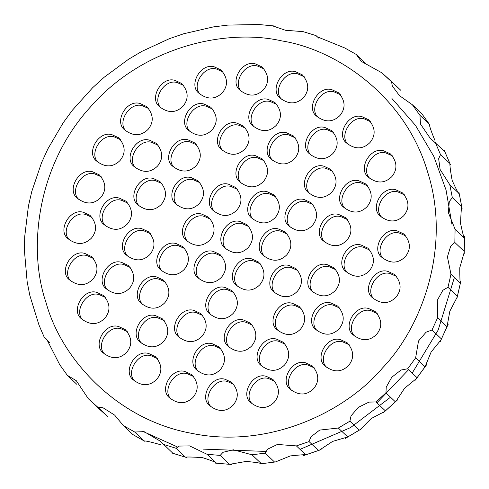 <?xml version="1.0" encoding="UTF-8"?>
<svg xmlns="http://www.w3.org/2000/svg" width="489" height="489" viewBox="0 0 489 489"><rect width="100%" height="100%" fill="white"/><g stroke="black" fill="none" stroke-linecap="round" stroke-linejoin="round"><path stroke-width="0.73" d="M246.34 461.402L229.592 464.33L220.178 455.412L223.076 452.282L233.387 449.794L251.982 454.788L261.401 463.706C261.004 463.144 255.985 462.38 246.34 461.402M261.401 463.706L274.573 462.062L265.16 453.144L267.642 449.153L277.397 444.452L296.389 445.907L305.802 454.825C305.179 454.519 300.026 454.88 290.338 455.919L275.228 462.026M305.802 454.825L318.455 450.485L309.036 441.567L310.931 436.824L319.678 430.088L338.327 428.034L347.74 436.952L332.575 441.42L319.152 450.314M384.941 411.359L371.206 418.547L359.971 429.807M347.74 436.952L359.311 430.1L349.898 421.182L351.047 415.833L358.382 407.337L368.957 402.105L375.962 401.946L385.381 410.864L395.363 401.805L385.949 392.887L386.243 387.099L391.817 377.196L401.072 370.02L407.655 368.785L417.068 377.704L425.033 366.829L415.619 357.911L418.523 340.974L426.072 332.196L432.013 330.002L441.426 338.92L447.025 326.707L437.606 317.789L437.331 300.252L442.869 290.277L447.979 287.287L457.392 296.206L460.375 283.192L450.962 274.274L447.423 256.823L450.724 246.095L454.849 242.513L464.263 251.432L464.501 238.18L455.088 229.262L448.358 212.574L449.299 201.59L452.325 197.635L461.738 206.554C461.292 208.357 460.901 214.017 460.565 223.528C462.667 233.345 463.982 238.229 464.501 238.18M416.677 378.358L404.55 388.297L395.913 401.426M441.151 339.672L431.139 351.994L425.033 366.829M457.264 296.976L449.825 311.224L447.025 326.707M464.275 252.116L459.776 267.77C459.801 277.868 460.002 283.009 460.375 283.192M452.16 180.429C456.249 189.543 458.609 193.944 459.226 193.644L449.807 184.726L440.088 169.445L438.651 158.705L440.522 154.61L449.935 163.528C449.752 165.526 450.491 171.156 452.16 180.429M449.935 163.528L444.776 151.529L430.027 138.008L420.448 123.992L419.947 115.325L429.36 124.243C429.476 126.37 431.329 131.743 434.923 140.361M429.36 124.243L421.781 113.674L412.368 104.756L399.482 95.661L392.3 85.972L391.506 81.492L400.919 90.41M391.506 81.492L381.787 72.769L361.237 61.357L356.292 54.468L365.858 63.509M356.292 54.468L344.788 47.971L317.074 36.706L316.071 35.618L318.865 38.24M316.071 35.618L303.113 31.632L285.454 30.275L272.789 25.935M275.937 26.125L258.632 24.505L227.862 25.098L213.357 26.907L183.601 33.796M183.65 33.778L169.322 38.698L141.859 51.382L128.485 59.303L104.188 77.238M104.273 77.164L92.604 87.751L72.421 110.178M72.5 110.074L63.209 122.757L47.891 148.87M47.959 148.729L41.516 162.788L31.73 191.645M31.773 191.48L28.417 206.12L24.707 236.621M24.713 236.456L24.45 250.93L27.164 281.798M27.139 281.658L29.805 295.325L38.986 325.051L44.297 337.41L46.736 339.299L59.701 364.66L67.366 375.35L76.272 380.686L88.332 398.731L97.996 407.404L102.941 407.722L114.64 415.106L123.399 425.632L132.812 434.55L144.145 440.95L134.732 432.031L144.09 431.64L160.288 441.17L172.972 453.34L185.472 457.191L176.058 448.272L179.182 446.078L189.573 445.889L207.049 454.287L216.468 463.205C216.34 462.447 211.688 460.589 202.507 457.637C192.69 456.989 187.006 456.836 185.472 457.191M49.689 342.544L44.297 337.41M76.883 384.378L67.366 375.35M97.745 407.649L107.415 416.322L97.996 407.404M160.759 444.794C151.388 442.08 145.85 440.803 144.145 440.95M248.95 226.645L242.685 223.852C229.824 219.445 216.847 240.918 226.419 249.17M157.348 358.553L151.089 355.766C138.222 351.359 125.245 372.826 134.817 381.084M92.036 217.336L85.777 214.543C72.91 210.142 59.933 231.609 69.505 239.867M183.638 85.428L177.373 82.635C164.512 78.228 151.535 99.701 161.107 107.953M340.552 94.738L334.287 91.944C321.426 87.537 308.449 109.01 318.015 117.262M405.864 235.955L399.599 233.161C386.738 228.754 373.761 250.227 383.327 258.479M314.262 367.862L307.997 365.069C295.136 360.668 282.159 382.135 291.731 390.387M130.215 267.397L123.949 264.604C111.089 260.197 98.112 281.67 107.678 289.922M276.927 104.481L270.668 101.694C257.801 97.287 244.824 118.754 254.396 127.012M339.708 308.058L333.443 305.264C320.582 300.857 307.605 322.33 317.178 330.582M202.66 315.472L196.395 312.679C183.534 308.278 170.551 329.745 180.123 338.003M196.774 144.915L190.508 142.122C177.648 137.715 164.671 159.188 174.243 167.44M347.422 219.549L341.157 216.755C328.296 212.348 315.319 233.821 324.885 242.073M184.873 248.638L178.607 245.845C165.747 241.438 152.77 262.911 162.336 271.163M287.349 234.097L281.083 231.303C268.223 226.902 255.246 248.369 264.812 256.627M237.446 189.335L231.181 186.541C218.32 182.134 205.343 203.607 214.909 211.859M260.46 263.956L254.194 261.163C241.334 256.762 228.351 278.229 237.923 286.487M199.97 182.709L193.705 179.915C180.844 175.508 167.868 196.981 177.44 205.233M313.033 204.653L306.768 201.859C293.907 197.452 280.924 218.925 290.497 227.177M245.557 128.173L239.292 125.38C226.431 120.972 213.448 142.446 223.021 150.698M165.374 282.031L159.108 279.237C146.248 274.83 133.271 296.303 142.837 304.555M335.925 269.739L329.659 266.945C316.799 262.538 303.822 284.011 313.394 292.263M333.657 132.586L327.392 129.793C314.531 125.392 301.554 146.859 311.12 155.117M128.002 203.167L121.737 200.38C108.876 195.973 95.899 217.44 105.465 225.698M285.197 344.177L278.932 341.389C266.071 336.982 253.094 358.449 262.66 366.707M396.591 276.45L390.326 273.657C377.465 269.25 364.482 290.723 374.054 298.975M370.638 121.724L364.372 118.931C351.512 114.524 338.535 135.997 348.101 144.249M222.996 71.92L216.737 69.126C203.87 64.719 190.893 86.192 200.466 94.444M101.315 176.841L95.049 174.047C82.189 169.646 69.212 191.113 78.778 199.365M127.262 331.566L121.003 328.773C108.136 324.372 95.159 345.839 104.732 354.097M274.904 381.371L268.638 378.578C255.778 374.171 242.801 395.644 252.367 403.896M193.681 376.554L187.415 373.761C174.555 369.354 161.578 390.827 171.144 399.079M93.454 258.467L87.195 255.674C74.328 251.273 61.351 272.74 70.923 280.992M148.729 108.558L142.464 105.765C129.603 101.364 116.626 122.831 126.193 131.089M304.225 76.736L297.96 73.943C285.099 69.542 272.122 91.009 281.688 99.261M404.446 194.824L398.18 192.03C385.32 187.623 372.343 209.096 381.909 217.348M349.17 344.733L342.911 341.939C330.044 337.532 317.068 359.005 326.64 367.257M164.243 320.705L157.984 317.911C145.117 313.504 132.14 334.977 141.712 343.229M212.703 109.114L206.444 106.321C193.577 101.914 180.6 123.387 190.172 131.639M369.904 250.123L363.639 247.33C350.778 242.923 337.801 264.396 347.367 272.648M252.348 325.118L246.083 322.324C233.222 317.917 220.246 339.39 229.812 347.642M161.975 183.558L155.71 180.765C142.849 176.358 129.872 197.825 139.444 206.083M332.532 171.266L326.267 168.473C313.406 164.066 300.429 185.539 309.995 193.791M233.852 292.575L227.587 289.781C214.726 285.374 201.749 306.847 211.315 315.099M275.839 196.786L269.58 193.992C256.713 189.585 243.736 211.059 253.308 219.31M210.551 219.194L204.292 216.401C191.425 211.994 178.448 233.467 188.02 241.719M222.061 256.505L215.796 253.712C202.935 249.304 189.958 270.778 199.524 279.03M264.048 160.716L257.789 157.923C244.922 153.522 231.945 174.989 241.517 183.241M297.929 270.582L291.67 267.789C278.803 263.382 265.827 284.855 275.399 293.107M295.246 137.819L288.981 135.025C276.12 130.618 263.143 152.091 272.709 160.343M150.484 233.742L144.218 230.949C131.358 226.541 118.381 248.015 127.947 256.267M301.126 308.376L294.861 305.582C282 301.181 269.023 322.648 278.596 330.9M367.685 185.893L361.426 183.1C348.559 178.699 335.582 200.166 345.155 208.424M158.191 145.233L151.932 142.44C139.065 138.032 126.089 159.506 135.661 167.758M220.973 348.81L214.708 346.016C201.847 341.609 188.87 363.082 198.436 371.334M377.251 313.553L370.986 310.759C358.125 306.352 345.148 327.826 354.721 336.077M392.429 155.863L386.163 153.069C373.303 148.662 360.326 170.135 369.898 178.387M264.127 68.955L257.862 66.162C245.001 61.755 232.024 83.228 241.597 91.48M120.649 139.738L114.383 136.944C101.523 132.543 88.546 154.011 98.118 162.269M105.471 297.428L99.206 294.635C86.345 290.234 73.368 311.701 82.941 319.959M233.773 384.336L227.507 381.542C214.647 377.135 201.67 398.608 211.242 406.86M240.331 221.621L246.939 224.683C253.797 232.513 254.256 240.111 248.308 247.477C241.205 254.372 233.406 254.537 224.909 247.966C214.035 239.946 226.762 217.214 240.331 221.621M148.735 353.535L155.337 356.591C162.201 364.421 162.654 372.019 156.706 379.385C149.603 386.286 141.804 386.444 133.308 379.874C122.433 371.854 135.16 349.122 148.735 353.535M83.423 212.318L90.025 215.374C96.889 223.204 97.342 230.802 91.394 238.167C84.291 245.068 76.492 245.227 67.995 238.656C57.121 230.637 69.848 207.904 83.423 212.318M175.019 80.404L181.627 83.466C188.485 91.296 188.943 98.894 182.996 106.254C175.893 113.155 168.094 113.32 159.597 106.749C148.723 98.729 161.449 75.997 175.019 80.404M331.933 89.713L338.541 92.776C345.399 100.6 345.857 108.197 339.904 115.563C332.807 122.464 325.008 122.629 316.505 116.058C305.637 108.032 318.363 85.3 331.933 89.713M397.245 230.93L403.853 233.993C410.711 241.823 411.17 249.414 405.216 256.78C398.119 263.681 390.32 263.846 381.817 257.275C370.949 249.256 383.676 226.523 397.245 230.93M305.643 362.844L312.251 365.9C319.109 373.73 319.568 381.328 313.62 388.694C306.517 395.589 298.718 395.754 290.221 389.183C279.347 381.163 292.074 358.431 305.643 362.844M121.596 262.373L128.204 265.435C135.062 273.265 135.52 280.857 129.567 288.223C122.47 295.124 114.67 295.289 106.168 288.718C95.3 280.698 108.026 257.966 121.596 262.373M268.314 99.463L274.916 102.519C281.78 110.349 282.232 117.947 276.285 125.312C269.182 132.213 261.383 132.372 252.886 125.801C242.012 117.782 254.738 95.049 268.314 99.463M331.09 303.033L337.697 306.096C344.556 313.926 345.014 321.524 339.06 328.883C331.964 335.784 324.164 335.949 315.668 329.378C304.794 321.359 317.52 298.626 331.09 303.033M194.041 310.454L200.643 313.51C207.507 321.34 207.959 328.938 202.012 336.304C194.915 343.199 187.116 343.364 178.613 336.793C167.739 328.773 180.465 306.041 194.041 310.454M188.155 139.891L194.763 142.953C201.621 150.783 202.079 158.375 196.132 165.74C189.029 172.641 181.23 172.806 172.733 166.236C161.859 158.216 174.585 135.484 188.155 139.891M338.804 214.524L345.411 217.587C352.269 225.417 352.722 233.015 346.774 240.38C339.678 247.275 331.878 247.44 323.376 240.869C312.502 232.85 325.234 210.117 338.804 214.524M176.254 243.614L182.862 246.676C189.72 254.506 190.172 262.104 184.225 269.463C177.128 276.364 169.328 276.529 160.826 269.959C149.952 261.939 162.684 239.207 176.254 243.614M278.73 229.078L285.338 232.134C292.196 239.965 292.654 247.562 286.701 254.928C279.604 261.823 271.805 261.988 263.302 255.417C252.434 247.397 265.16 224.665 278.73 229.078M228.828 184.31L235.435 187.373C242.293 195.203 242.746 202.794 236.798 210.16C229.702 217.061 221.902 217.226 213.4 210.655C202.525 202.635 215.258 179.903 228.828 184.31M251.841 258.938L258.443 261.994C265.307 269.824 265.759 277.422 259.812 284.787C252.715 291.682 244.916 291.847 236.413 285.276C225.539 277.257 238.265 254.524 251.841 258.938M191.352 177.684L197.959 180.747C204.818 188.577 205.276 196.175 199.323 203.54C192.226 210.435 184.426 210.6 175.93 204.029C165.056 196.01 177.782 173.277 191.352 177.684M304.415 199.634L311.016 202.691C317.881 210.521 318.333 218.118 312.385 225.484C305.289 232.379 297.489 232.544 288.987 225.973C278.113 217.953 290.839 195.221 304.415 199.634M236.939 123.149L243.54 126.211C250.405 134.041 250.857 141.639 244.91 149.004C237.813 155.899 230.013 156.064 221.511 149.493C210.637 141.474 223.363 118.741 236.939 123.149M156.755 277.006L163.363 280.069C170.221 287.893 170.673 295.49 164.726 302.856C157.629 309.757 149.83 309.922 141.327 303.351C130.453 295.325 143.185 272.593 156.755 277.006M327.306 264.714L333.914 267.776C340.772 275.6 341.23 283.198 335.283 290.564C328.18 297.465 320.381 297.63 311.884 291.059C301.01 283.033 313.736 260.301 327.306 264.714M325.038 127.568L331.646 130.624C338.504 138.454 338.963 146.052 333.009 153.418C325.912 160.313 318.113 160.478 309.616 153.907C298.742 145.887 311.469 123.155 325.038 127.568M119.383 198.149L125.985 201.205C132.849 209.035 133.301 216.633 127.354 223.999C120.257 230.9 112.458 231.059 103.955 224.488C93.081 216.468 105.807 193.736 119.383 198.149M276.578 339.158L283.186 342.214C290.044 350.045 290.503 357.642 284.549 365.008C277.452 371.909 269.653 372.068 261.15 365.497C250.282 357.477 263.009 334.745 276.578 339.158M387.973 271.426L394.574 274.488C401.438 282.318 401.891 289.916 395.943 297.275C388.847 304.176 381.047 304.341 372.545 297.77C361.671 289.751 374.397 267.018 387.973 271.426M362.019 116.7L368.627 119.762C375.485 127.592 375.943 135.184 369.99 142.55C362.893 149.451 355.093 149.616 346.591 143.045C335.723 135.025 348.449 112.293 362.019 116.7M214.384 66.895L220.985 69.958C227.85 77.788 228.302 85.386 222.354 92.745C215.252 99.646 207.452 99.811 198.956 93.24C188.082 85.22 200.808 62.488 214.384 66.895M92.696 171.822L99.304 174.879C106.162 182.709 106.62 190.307 100.667 197.672C93.57 204.567 85.771 204.732 77.268 198.161C66.394 190.142 79.126 167.409 92.696 171.822M118.65 326.548L125.251 329.604C132.116 337.434 132.568 345.032 126.62 352.398C119.518 359.293 111.718 359.458 103.222 352.887C92.348 344.867 105.074 322.135 118.65 326.548M266.285 376.353L272.893 379.409C279.751 387.239 280.209 394.837 274.256 402.202C267.159 409.097 259.359 409.262 250.857 402.691C239.989 394.672 252.715 371.94 266.285 376.353M185.062 371.53L191.67 374.592C198.528 382.422 198.98 390.02 193.033 397.38C185.936 404.281 178.137 404.446 169.634 397.875C158.76 389.855 171.492 367.123 185.062 371.53M84.841 253.449L91.443 256.505C98.307 264.335 98.76 271.933 92.812 279.298C85.709 286.193 77.91 286.358 69.414 279.787C58.539 271.768 71.266 249.035 84.841 253.449M140.111 103.54L146.718 106.596C153.577 114.426 154.035 122.024 148.081 129.389C140.985 136.29 133.185 136.449 124.683 129.878C113.815 121.859 126.541 99.126 140.111 103.54M295.607 71.718L302.208 74.774C309.072 82.604 309.525 90.202 303.577 97.568C296.481 104.463 288.681 104.628 280.179 98.057C269.305 90.037 282.037 67.305 295.607 71.718M395.827 189.799L402.435 192.862C409.293 200.692 409.751 208.283 403.798 215.649C396.701 222.55 388.902 222.715 380.399 216.144C369.531 208.125 382.257 185.392 395.827 189.799M340.558 339.708L347.159 342.771C354.024 350.595 354.476 358.192 348.529 365.558C341.426 372.459 333.626 372.624 325.13 366.053C314.256 358.034 326.982 335.301 340.558 339.708M155.63 315.68L162.232 318.742C169.096 326.573 169.549 334.164 163.601 341.53C156.498 348.431 148.699 348.596 140.202 342.025C129.328 334.005 142.054 311.273 155.63 315.68M204.09 104.09L210.692 107.152C217.556 114.976 218.008 122.574 212.061 129.94C204.958 136.841 197.159 137.006 188.662 130.435C177.788 122.409 190.514 99.683 204.09 104.09M361.285 245.099L367.893 248.161C374.751 255.985 375.204 263.583 369.256 270.949C362.16 277.85 354.36 278.015 345.857 271.444C334.983 263.418 347.716 240.692 361.285 245.099M243.73 320.093L250.337 323.156C257.196 330.986 257.654 338.584 251.701 345.949C244.604 352.844 236.804 353.009 228.302 346.438C217.428 338.419 230.16 315.686 243.73 320.093M153.357 178.534L159.964 181.59C166.822 189.42 167.281 197.018 161.333 204.384C154.231 211.285 146.431 211.45 137.935 204.873C127.061 196.853 139.787 174.121 153.357 178.534M323.914 166.242L330.515 169.304C337.379 177.128 337.832 184.726 331.884 192.091C324.788 198.992 316.988 199.157 308.486 192.587C297.612 184.561 310.338 161.828 323.914 166.242M225.233 287.55L231.841 290.613C238.699 298.443 239.158 306.041 233.204 313.4C226.107 320.301 218.308 320.466 209.805 313.895C198.937 305.876 211.664 283.143 225.233 287.55M267.226 191.761L273.828 194.824C280.692 202.654 281.144 210.252 275.197 217.617C268.094 224.512 260.295 224.677 251.798 218.106C240.924 210.087 253.65 187.354 267.226 191.761M201.939 214.17L208.54 217.232C215.404 225.062 215.857 232.654 209.909 240.02C202.807 246.921 195.007 247.086 186.511 240.515C175.637 232.495 188.363 209.763 201.939 214.17M213.442 251.48L220.05 254.543C226.908 262.373 227.367 269.971 221.413 277.336C214.316 284.231 206.517 284.396 198.014 277.825C187.146 269.806 199.873 247.073 213.442 251.48M255.435 155.698L262.037 158.754C268.901 166.584 269.353 174.182 263.406 181.547C256.303 188.442 248.504 188.607 240.007 182.036C229.133 174.017 241.859 151.284 255.435 155.698M289.311 265.558L295.918 268.62C302.783 276.45 303.235 284.048 297.288 291.413C290.185 298.308 282.385 298.473 273.889 291.902C263.015 283.883 275.741 261.15 289.311 265.558M286.627 132.794L293.235 135.856C300.093 143.687 300.552 151.278 294.598 158.644C287.501 165.545 279.702 165.71 271.199 159.139C260.325 151.119 273.058 128.387 286.627 132.794M141.865 228.718L148.467 231.78C155.331 239.61 155.783 247.208 149.836 254.573C142.739 261.468 134.94 261.633 126.437 255.062C115.563 247.043 128.295 224.31 141.865 228.718M292.508 303.357L299.115 306.414C305.973 314.244 306.432 321.841 300.478 329.207C293.382 336.102 285.582 336.267 277.086 329.696C266.212 321.676 278.938 298.944 292.508 303.357M359.073 180.875L365.674 183.931C372.539 191.761 372.991 199.359 367.043 206.725C359.941 213.626 352.141 213.785 343.645 207.214C332.771 199.194 345.497 176.462 359.073 180.875M149.579 140.215L156.18 143.271C163.045 151.101 163.497 158.699 157.55 166.064C150.447 172.959 142.647 173.124 134.151 166.553C123.277 158.534 136.003 135.801 149.579 140.215M212.354 343.785L218.962 346.848C225.82 354.672 226.279 362.27 220.325 369.635C213.228 376.536 205.429 376.701 196.926 370.13C186.058 362.104 198.785 339.378 212.354 343.785M368.633 308.528L375.24 311.591C382.098 319.421 382.557 327.013 376.609 334.378C369.507 341.279 361.707 341.444 353.211 334.873C342.337 326.854 355.063 304.121 368.633 308.528M383.81 150.838L390.418 153.901C397.276 161.731 397.734 169.322 391.787 176.688C384.684 183.589 376.885 183.754 368.388 177.183C357.514 169.163 370.24 146.431 383.81 150.838M255.509 63.931L262.116 66.993C268.974 74.823 269.433 82.421 263.485 89.787C256.383 96.681 248.583 96.846 240.087 90.276C229.213 82.256 241.939 59.524 255.509 63.931M112.03 134.719L118.638 137.776C125.496 145.606 125.954 153.204 120.007 160.569C112.904 167.47 105.104 167.629 96.608 161.058C85.734 153.039 98.46 130.306 112.03 134.719M96.853 292.41L103.46 295.466C110.318 303.296 110.777 310.894 104.829 318.26C97.727 325.161 89.927 325.319 81.431 318.749C70.557 310.729 83.283 287.997 96.853 292.41M225.154 379.311L231.762 382.374C238.62 390.204 239.078 397.801 233.131 405.167C226.028 412.062 218.228 412.227 209.732 405.656C198.858 397.636 211.584 374.904 225.154 379.311M203.503 449.14L265.496 451.408M376.897 402.826L408.596 369.678M451.989 224.506L446.041 189.976L433.792 156.37L415.479 125.373L391.933 98.497M281.725 40.899C337.239 49.701 405.448 96.578 427.514 171.676C451.561 246.095 422.551 326.34 382.569 367.911C345.399 412.007 268.54 449.324 191.835 433.37C114.67 419.458 60.715 356.756 46.045 302.593C27.702 249.702 36.357 165.508 90.991 106.357C144.114 45.85 227.073 28.313 281.725 40.899M123.399 425.632L134.732 432.031M163.558 444.422L176.058 448.272M207.049 454.287L220.178 455.412M251.982 454.788L265.16 453.144M296.389 445.907L309.036 441.567M338.327 428.034L349.898 421.182M375.962 401.946L385.949 392.887M407.655 368.785L415.619 357.911M432.013 330.002L437.606 317.789M447.979 287.287L450.962 274.274M454.849 242.513L455.088 229.262M452.325 197.635L449.807 184.726M440.522 154.61L435.357 142.611M419.947 115.325L412.368 104.756M459.226 193.644L461.738 206.554M229.592 464.33L216.468 463.205M454.379 277.514L438.181 330.038L412.203 373.095M390.522 397.221L350.515 427.612L300.038 449.367M177.152 446.805L142.629 431.298M88.326 398.724L107.562 416.445M400.222 89.744L381.787 72.769M171.926 453.003L186.932 457.618M132.336 434.263L144.927 441.371M429.77 124.836L421.53 113.344M450.461 164.799L444.379 150.649M462.099 208.461L458.933 192.195M464.22 253.834L464.538 236.236M456.799 298.877L460.919 280.912M440.234 341.603L448.162 324.299M415.326 380.142L426.769 364.525M383.235 412.863L397.606 399.825M345.405 438.376L361.878 428.621M303.51 455.638L321.108 449.593M231.652 464.495L214.873 463.065M259.366 463.969L277.055 461.757"/></g></svg>
